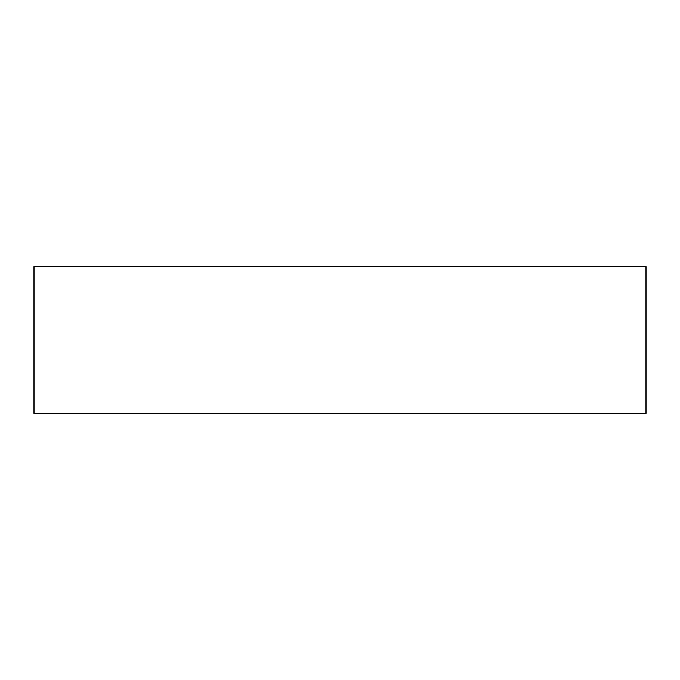 <?xml version="1.0" encoding="UTF-8"?>
<svg xmlns="http://www.w3.org/2000/svg" width="680" height="680" viewBox="0 0 680 680"><rect width="100%" height="100%" fill="white"/><g stroke="black" fill="none" stroke-linecap="round" stroke-linejoin="round"><path stroke-width="1.02" d="M34 266.56L34 413.44L646 413.44L646 266.56L34 266.56L646 266.56L646 413.44L34 413.44L34 266.56"/></g></svg>
